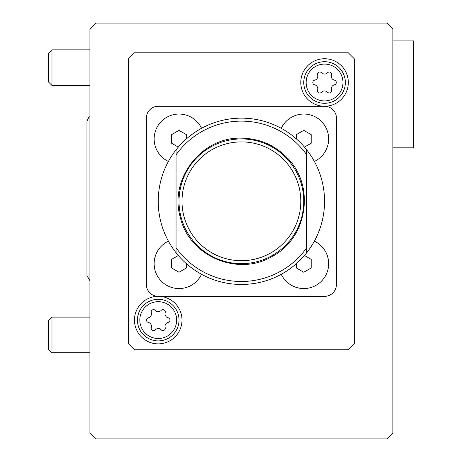 <?xml version="1.0" encoding="UTF-8"?>
<svg xmlns="http://www.w3.org/2000/svg" width="462" height="462" viewBox="0 0 462 462"><rect width="100%" height="100%" fill="white"/><g stroke="black" fill="none" stroke-linecap="round" stroke-linejoin="round"><path stroke-width="0.69" d="M89.923 29.042L89.923 432.958L95.865 438.9L386.925 438.9L392.867 432.958L392.867 29.042L386.925 23.1L95.865 23.1L89.923 29.042M306.733 247.788A80.192 80.192 0 0 1 176.057 247.788L176.057 154.81A80.192 80.192 0 0 1 306.733 154.81L306.733 252.743A83.16 83.16 0 0 1 176.057 252.743L176.057 247.788L176.057 252.743A83.16 83.16 0 0 1 241.395 118.139A83.16 83.16 0 0 1 306.733 149.855L306.733 154.81L306.733 149.855A83.16 83.16 0 0 1 306.733 252.743L306.733 247.788M176.057 154.81L176.057 149.855L176.057 154.81M146.356 118.139L146.356 284.459A11.879 11.879 0 0 0 158.235 296.338L324.555 296.338A11.879 11.879 0 0 0 336.434 284.459L336.434 118.139A11.879 11.879 0 0 0 324.555 106.26L158.235 106.26A11.879 11.879 0 0 0 146.356 118.139M128.534 58.738L128.534 343.861L134.477 349.798L348.313 349.798L354.256 343.861L354.256 58.738L348.313 52.801L134.477 52.801L128.534 58.738M158.235 296.338A23.758 23.758 0 0 1 178.811 331.982A23.758 23.758 0 0 1 137.659 331.982A23.758 23.758 0 0 1 158.235 296.338M324.555 106.26A23.758 23.758 0 0 0 348.313 82.502A23.758 23.758 0 0 0 324.555 58.738A23.758 23.758 0 0 0 300.797 82.502A23.758 23.758 0 0 0 324.555 106.26M241.395 141.898A59.402 59.402 0 0 1 292.839 231A59.402 59.402 0 0 1 189.951 231A59.402 59.402 0 0 1 241.395 141.898M241.395 138.929A62.37 62.37 0 0 1 295.409 232.484A62.37 62.37 0 0 1 187.381 232.484A62.37 62.37 0 0 1 241.395 138.929M168.411 241.158A24.89 24.89 0 0 0 179.025 288.559A24.89 24.89 0 0 0 201.536 274.284M186.452 263.721L186.452 267.954L179.025 272.245L171.598 267.954L171.598 259.384L178.326 255.503M314.379 161.44A24.89 24.89 0 0 0 321.361 121.333A24.89 24.89 0 0 0 281.254 128.315M296.338 138.877L296.338 134.644L303.765 130.359L311.192 134.644L311.192 143.214L304.464 147.101M201.536 128.315A24.89 24.89 0 0 0 161.429 121.333A24.89 24.89 0 0 0 168.411 161.44M178.326 147.101L171.598 143.214L171.598 134.644L179.025 130.359L186.452 134.644L186.452 138.877M281.254 274.284A24.89 24.89 0 0 0 328.055 269.109A24.89 24.89 0 0 0 314.379 241.158M304.464 255.503L311.192 259.384L311.192 267.954L303.765 272.245L296.338 267.954L296.338 263.721M324.555 61.712A20.79 20.79 0 0 1 342.561 92.897A20.79 20.79 0 0 1 306.549 92.897A20.79 20.79 0 0 1 324.555 61.712A20.79 20.79 0 0 1 342.561 92.897A20.79 20.79 0 0 1 306.549 92.897A20.79 20.79 0 0 1 324.555 61.712M321.569 72.759A2.345 2.345 0 0 0 317.613 75.046A4.106 4.106 0 0 1 314.628 80.215A2.345 2.345 0 0 0 314.628 84.783A4.106 4.106 0 0 1 317.613 89.957A2.345 2.345 0 0 0 321.569 92.238A4.106 4.106 0 0 1 327.541 92.238A2.345 2.345 0 0 0 331.497 89.957A4.106 4.106 0 0 1 334.482 84.783A2.345 2.345 0 0 0 334.482 80.215A4.106 4.106 0 0 1 331.497 75.046A2.345 2.345 0 0 0 327.541 72.759A4.106 4.106 0 0 1 321.569 72.759M158.235 299.312A20.79 20.79 0 0 1 176.241 330.497A20.79 20.79 0 0 1 140.229 330.497A20.79 20.79 0 0 1 158.235 299.312A20.79 20.79 0 0 1 176.241 330.497A20.79 20.79 0 0 1 140.229 330.497A20.79 20.79 0 0 1 158.235 299.312M155.249 310.36A2.345 2.345 0 0 0 151.293 312.647A4.106 4.106 0 0 1 148.308 317.816A2.345 2.345 0 0 0 148.308 322.384A4.106 4.106 0 0 1 151.293 327.558A2.345 2.345 0 0 0 155.249 329.839A4.106 4.106 0 0 1 161.221 329.839A2.345 2.345 0 0 0 165.177 327.558A4.106 4.106 0 0 1 168.162 322.384A2.345 2.345 0 0 0 168.162 317.816A4.106 4.106 0 0 1 165.177 312.647A2.345 2.345 0 0 0 161.221 310.36A4.106 4.106 0 0 1 155.249 310.36M89.923 85.47L51.987 85.47L51.987 49.832L89.923 49.832M51.987 85.47L48.343 81.826L48.343 53.477L51.987 49.832M89.923 352.772L51.987 352.772L51.987 317.128L89.923 317.128M51.987 352.772L48.343 349.128L48.343 320.772L51.987 317.128M392.867 147.84L413.657 147.84L413.657 40.922L392.867 40.922M324.555 64.085A18.416 18.416 0 0 1 340.5 91.707A18.416 18.416 0 0 1 308.61 91.707A18.416 18.416 0 0 1 324.555 64.085M158.235 301.686A18.416 18.416 0 0 1 174.18 329.308A18.416 18.416 0 0 1 142.29 329.308A18.416 18.416 0 0 1 158.235 301.686M241.395 138.155C201.675 136.74 168.982 178.881 180.238 217.001C188.739 255.833 237.687 277.009 271.812 256.629C307.305 238.738 315.65 186.059 287.422 158.079C274.826 145.097 259.482 138.456 241.395 138.155M86.954 198.331L86.954 275.548L89.923 280.694L86.954 275.548L86.954 121.108L89.253 116.418L89.923 115.968"/></g></svg>
